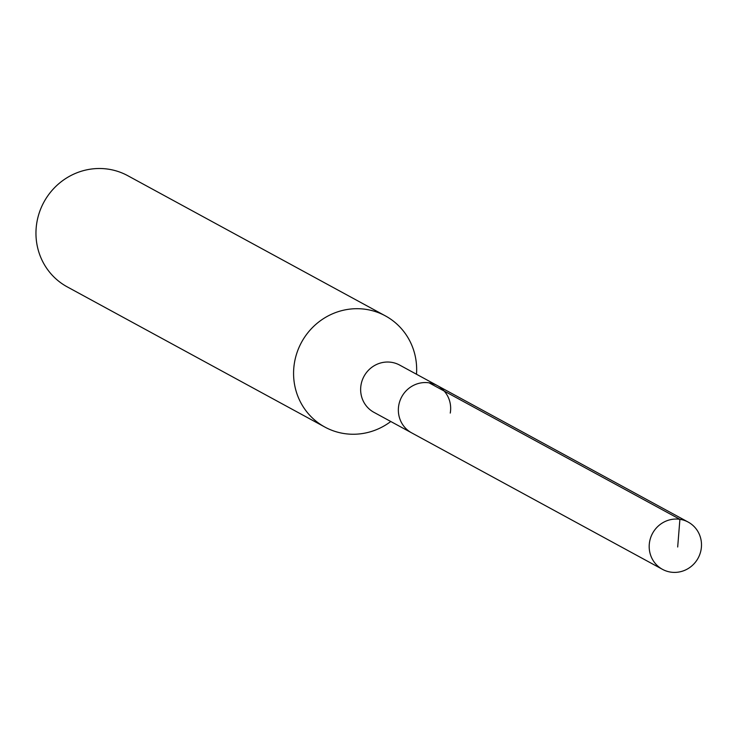 <?xml version="1.0" encoding="UTF-8"?>
<svg xmlns="http://www.w3.org/2000/svg" width="738" height="738" viewBox="0 0 738 738"><rect width="100%" height="100%" fill="white"/><g stroke="black" fill="none" stroke-linecap="round" stroke-linejoin="round"><path stroke-width="1.11" d="M701.1 549.561A26.9 25.931 -61.4 0 1 662.484 569.349A26.9 25.931 -61.4 0 1 649.588 541.876A26.9 25.931 -61.4 0 1 688.203 522.098A26.9 25.931 -61.4 0 1 701.1 549.561M398.751 405.383A26.9 25.931 118.6 0 0 411.647 432.855A26.9 25.931 -61.4 0 1 398.751 405.383A26.9 25.931 -61.4 0 1 437.357 385.596A26.9 25.931 118.6 0 0 398.751 405.383M450.263 413.068A26.9 25.931 -61.4 0 0 437.357 385.596L399.655 365.079A26.9 25.931 118.6 0 0 361.039 384.867A26.9 25.931 118.6 0 0 373.945 412.339L662.484 569.349M390.78 421.499A63.293 61.014 -61.4 0 1 324.868 427.062A63.293 61.014 -61.4 0 1 294.517 362.423A63.293 61.014 -61.4 0 1 385.365 315.873A63.293 61.014 -61.4 0 1 416.49 374.24M385.365 315.873L127.757 175.69A63.293 61.014 118.6 0 0 36.9 222.239A63.293 61.014 118.6 0 0 67.25 286.879L324.868 427.062M677.687 546.996L679.901 519.321L429.064 382.819M437.357 385.596L688.203 522.098"/></g></svg>

